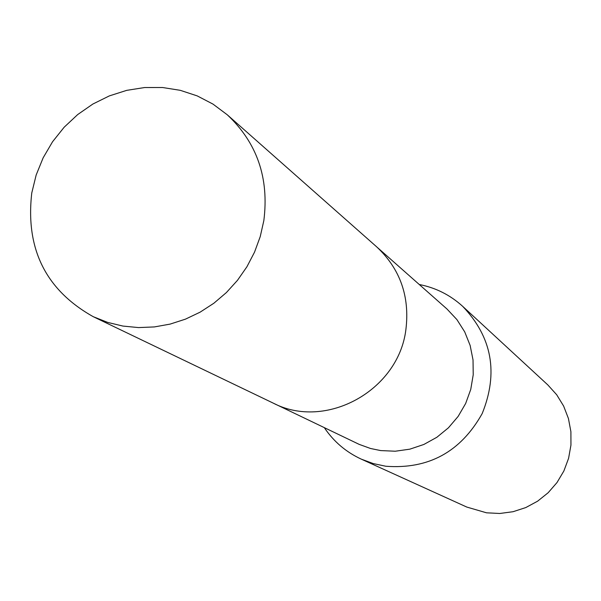 <?xml version="1.0" encoding="UTF-8"?>
<svg xmlns="http://www.w3.org/2000/svg" width="601" height="601" viewBox="0 0 601 601"><rect width="100%" height="100%" fill="white"/><g stroke="black" fill="none" stroke-linecap="round" stroke-linejoin="round"><path stroke-width="0.9" d="M274.154 403.556L359.173 444.372L370.509 448.481L380.666 450.577L395.27 451.223L409.837 449.165L423.863 444.462L436.874 437.265L448.429 427.807L458.135 416.418L465.662 403.474L470.748 389.425L473.227 374.739L473.025 359.916L470.147 345.462L464.708 331.865L456.888 319.567L446.956 308.982L377.586 247.665M324.307 427.642C333.698 441.585 346.033 452.087 361.314 459.156L373.259 463.574L385.759 466.241C428.551 469.441 460.689 451.892 482.182 413.586C498.59 372.928 492.091 337.184 462.695 306.36C450.239 295.031 435.77 287.744 419.273 284.506M361.314 459.156L466.797 507.064L486.525 512.811L499.807 513.479L513.044 511.714L525.792 507.567L537.617 501.181L548.135 492.752L556.984 482.573L563.881 470.966L568.584 458.33L570.95 445.086L570.897 431.661L568.433 418.521L563.64 406.081L556.699 394.759L547.827 384.925L462.695 306.36M263.831 220.657C269.248 178.031 257.048 142.737 227.246 114.768L212.979 104.093L197.196 95.89L180.27 90.323L162.608 87.521L144.616 87.536L126.728 90.353L109.352 95.897L92.885 104.026L77.709 114.551L64.157 127.224L52.55 141.753L43.152 157.808L36.165 175.011L31.77 192.974C25.332 248.874 45.834 290.118 93.268 316.697L107.714 322.414L122.897 326.065L138.546 327.583L154.382 326.929L170.121 324.104L185.469 319.146L200.133 312.152L213.858 303.242L226.382 292.567L237.47 280.336L246.913 266.769L254.546 252.12L260.218 236.651L263.831 220.657M93.268 316.697L273.012 403.016C325.629 430.632 398.583 390.673 405.908 329.468C409.897 296.406 400.138 268.857 376.647 246.823L227.246 114.768"/></g></svg>
